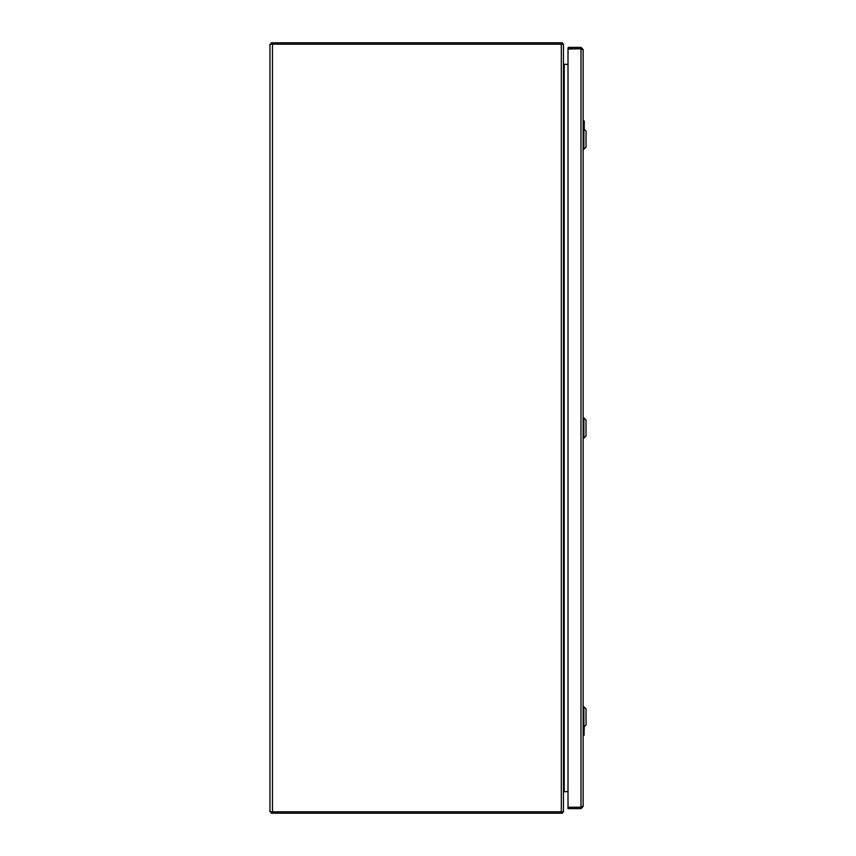 <?xml version="1.0" encoding="UTF-8"?>
<svg xmlns="http://www.w3.org/2000/svg" width="856" height="856" viewBox="0 0 856 856"><rect width="100%" height="100%" fill="white"/><g stroke="black" fill="none" stroke-linecap="round" stroke-linejoin="round"><path stroke-width="1.28" d="M561.311 811.82L269.972 811.82L269.972 44.18L563.462 44.18L563.462 811.82L561.311 811.82L561.311 44.18M563.58 64.35L568.01 64.35L568.01 49.038L568.01 806.962L568.01 791.65L563.462 791.65L563.462 792.421A0.77 0.77 0 0 1 563.526 792.089M563.312 811.82A2.151 2.151 0 0 1 562.767 812.633L562.306 813.2L271.127 813.2L271.127 811.82M562.306 813.2L562.306 811.82M563.58 64.007A0.77 0.77 0 0 0 564.232 64.35L564.232 791.65A0.77 0.77 0 0 0 563.58 791.993M271.127 44.18L271.127 42.8L562.306 42.8L562.306 44.18M562.306 43.87L562.767 43.367A2.151 2.151 0 0 1 563.312 44.18M562.767 43.367L562.306 42.8M583.867 438.112L586.028 435.939L586.028 420.061L583.867 417.889L583.867 438.112L583.139 438.112M583.867 727.012L586.028 724.839L586.028 708.961L583.867 706.788L583.867 727.012L583.139 727.012M583.867 149.212L586.028 147.039L586.028 131.161L583.867 128.989L583.867 149.212L583.139 149.212M584.241 726.637L583.963 735.24L583.139 735.24L583.385 727.012M583.589 727.012L584.188 734.972M583.418 734.073L583.91 735.24M583.139 120.76L584.241 121.028L584.241 129.363M584.188 121.028L583.418 121.927L583.139 121.028L584.241 121.028L583.589 128.989M583.385 128.989L583.418 121.927M581.759 806.47L580.989 808.61L583.139 806.47L583.139 49.53L580.989 47.39L581.759 49.53M568.277 48.76L568.277 47.39L568.01 48.76L580.989 48.76L568.01 49.038M583.139 806.47L580.989 807.24L568.01 807.24L568.01 808.61L568.277 807.24L580.989 807.24L568.277 807.24L580.989 807.24L580.989 48.76L583.139 49.53M568.277 47.39L580.989 47.39M580.989 808.61L568.277 808.61M272.465 811.82L272.465 44.18M560.83 811.82L560.83 813.2M272.593 813.2L272.593 811.82M560.83 42.8L560.83 44.18M272.593 42.8L272.593 44.18M562.06 811.873L562.306 812.472L562.06 811.873M562.06 44.127L562.306 43.56M583.867 417.889L583.139 417.889M583.867 706.788L583.139 706.788M583.867 128.989L583.139 128.989"/></g></svg>
